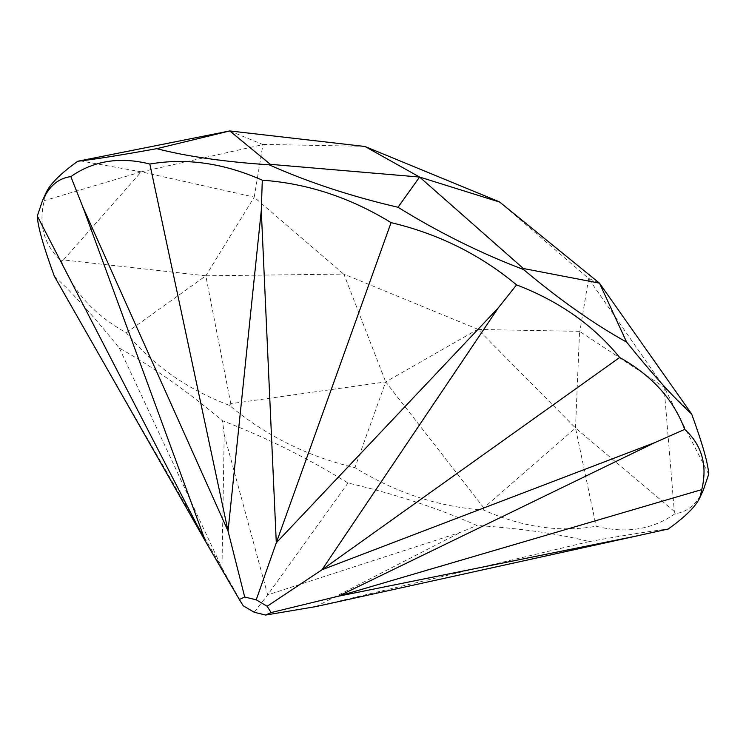 <?xml version="1.0" encoding="UTF-8"?>
<svg xmlns="http://www.w3.org/2000/svg" width="746" height="746" viewBox="0 0 746 746"><rect width="100%" height="100%" fill="white"/><g stroke="black" fill="none" stroke-linecap="round" stroke-linejoin="round"><path stroke-width="0.56" stroke-dasharray="3.73 2.8" d="M54.346 276.262C71.849 292.152 93.52 316.118 119.379 348.149C151.755 366.155 186.127 390.354 222.494 420.744C265.306 437.053 307.138 457.802 347.99 482.998C395.203 494.057 438.126 508.203 476.769 525.436C521.678 528.494 559.155 533.884 589.228 541.587C625.465 535.124 651.799 530.928 668.23 529.007M703.441 489.758C696.857 504.231 687.43 512.185 675.167 513.64C652.377 529.651 626.043 533.847 596.166 526.228C559.733 532.607 522.256 527.226 483.706 510.068C438.704 506.926 395.781 492.789 354.928 467.639C307.716 456.524 265.884 435.776 229.432 405.376C186.705 389.076 152.333 364.878 126.316 332.781C94.099 314.84 72.418 290.875 61.284 260.895C43.995 245.117 38.316 225.04 44.238 200.665L45.982 192.906M690.703 412.277L664.052 387.099L708.7 474.232M675.167 513.64L674.3 511.42L664.052 387.099L588.342 278.249L599.476 283.154M674.3 511.42L575.511 428.008L596.166 526.228M483.706 510.068L483.79 507.867L575.511 428.008L579.558 331.345L664.052 387.099M483.79 507.867L385.701 381.915L354.928 467.639M229.432 405.376L230.766 403.698L385.701 381.915L477.878 329.275L575.511 428.008M230.766 403.698L205.812 275.806L343.859 274.099L385.701 381.915M126.316 332.781L205.812 275.806L63.447 259.934L141.236 171.85L44.238 200.665M61.284 260.895L63.447 259.934M79.85 160.791L141.236 171.85L254.246 197.103L205.812 275.806M119.379 348.149L221.963 567.902L67.56 299.967M243.243 605.808L221.963 567.902L224.21 434.564L222.494 420.744M347.99 482.998L267.683 594.87L224.21 434.564M254.172 612.252L267.683 594.87L461.103 532.094L476.769 525.436M589.228 541.587L315.931 606.591L461.103 532.094M229.777 130.942L262.937 144.584L141.236 171.85M263.291 144.416L364.207 146.3M499.717 202.091L588.342 278.249M588.603 278.668L579.912 331.177M579.558 331.345L478.643 329.462M477.878 329.275L343.859 274.099M343.132 273.67L254.507 197.522M254.246 197.103L262.937 144.584"/><path stroke-width="1.12" d="M42.541 200.534L45.982 192.906C50.057 184.02 60.65 173.473 77.77 161.257C94.173 159.392 120.507 155.196 156.772 148.678C186.817 156.436 224.304 161.817 269.231 164.829C307.846 182.108 350.779 196.254 398.01 207.267C438.834 232.51 480.676 253.267 523.505 269.52C559.845 299.967 594.217 324.165 626.621 342.116C652.452 374.203 674.132 398.168 691.654 414.002C702.555 443.926 708.243 464.003 708.7 474.232L703.441 489.758L700 497.386L701.762 489.6C707.665 465.271 701.977 445.194 684.716 429.37C673.554 399.446 651.873 375.48 619.684 357.483C593.639 325.442 559.276 301.244 516.568 284.888C480.098 254.545 438.266 233.787 391.072 222.634C350.2 197.531 307.268 183.385 262.294 180.196C223.725 163.094 186.239 157.714 149.834 164.045C119.938 156.474 93.595 160.67 70.833 176.625C58.552 178.117 49.124 186.09 42.541 200.534L37.3 216.032C37.738 226.318 43.417 246.394 54.346 276.262L205.551 541.475L82.918 207.136L70.833 176.625M265.697 615.058L254.172 612.252L243.243 605.808L239.326 599.495L244.697 597.014L256.223 599.812L267.152 606.256L271.078 612.569L265.697 615.058L315.931 606.591L668.23 529.007C685.332 516.829 695.925 506.292 700 497.386M269.231 164.829L270.369 164.344L419.588 177.044L398.01 207.267M523.505 269.52L523.384 268.513L419.588 177.044L364.971 146.486L229.777 130.942L156.772 148.678M523.384 268.513L599.476 283.154L626.621 342.116M691.654 414.002L599.476 283.154L499.717 202.091L419.588 177.044M77.77 161.257L229.777 130.942L270.369 164.344M149.834 164.045L228.052 531.077L261.286 210.465L262.294 180.196M244.697 597.014L228.052 531.077L82.918 207.136M37.3 216.032L205.551 541.475L239.326 599.495M701.762 489.6L338.442 596.194L639.471 535.423M271.078 612.569L338.442 596.194L654.829 442.602L684.716 429.37M619.684 357.483L322.02 569.767L654.829 442.602M267.152 606.256L322.02 569.767L498.179 307.995L516.568 284.888M391.072 222.634L276.3 542.799L498.179 307.995M256.223 599.812L276.3 542.799L261.286 210.465M364.971 146.486L498.99 201.662"/></g></svg>
